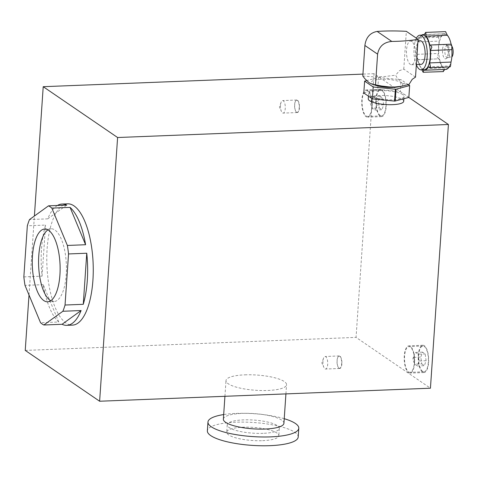 <?xml version="1.0" encoding="UTF-8"?>
<svg xmlns="http://www.w3.org/2000/svg" width="477" height="477" viewBox="0 0 477 477"><rect width="100%" height="100%" fill="white"/><g stroke="black" fill="none" stroke-linecap="round" stroke-linejoin="round"><path stroke-width="0.36" stroke-dasharray="2.38 1.79" d="M395.129 101.023L395.94 89.157M378.547 77.477L377.736 89.342L400.251 91.56L401.062 79.695L378.547 77.477L366.598 80.613M408.252 84.608L401.062 79.695M400.251 91.56L408.843 97.427M415.503 77.131L403.775 69.117L399.523 70.632L395.636 75.181L396.864 77.417L401.312 82.521A15.783 3.971 3.9 0 0 378.207 79.498A15.783 3.971 3.9 0 0 375.679 85.347M398.212 86.88A15.783 3.971 3.9 0 0 402.051 83.028L407.102 84.411L409.057 84.351M401.312 82.521L402.051 83.028M363.808 92.997L377.736 89.342M362.806 76.064L374.636 76.904L385.154 76.493L395.636 75.181M50.741 300.725A36.419 13.875 -92.3 0 0 53.931 301.553A36.419 13.875 -92.3 0 0 66.363 264.622A36.419 13.875 -92.3 0 0 51.063 228.775A36.419 13.875 -92.3 0 0 47.95 229.854M58.766 322.011L43.228 284.662A60.692 23.129 87.7 0 0 58.766 322.011L40.545 322.732M43.228 284.662L25.007 285.377M23.85 276.887L42.071 276.165A60.692 23.129 87.7 0 1 45.553 225.078L27.332 225.794M57.413 205.48A60.692 23.129 87.7 0 0 47.718 218.854L29.496 219.569M67.633 203.828A60.692 23.129 -92.3 0 0 46.907 265.385A60.692 23.129 -92.3 0 0 72.409 325.123M47.718 218.854L66.738 205.116M42.071 276.165L45.553 225.078M29.014 295.007L34.398 216.027M284.238 418.693A45.518 11.46 3.9 0 0 265.039 414.793A45.518 11.46 3.9 0 0 243.234 413.309A45.518 11.46 3.9 0 0 236.21 413.422A45.518 11.46 3.9 0 0 223.683 414.561M283.922 423.29A30.349 7.638 3.9 0 0 261.42 414.322A30.349 7.638 3.9 0 0 246.883 413.326A30.349 7.638 3.9 0 0 223.367 419.158M298.197 437.033A45.518 11.46 3.9 0 0 253.561 422.509A45.518 11.46 3.9 0 0 207.364 430.844M381.868 90.523A12.897 4.913 87.7 0 1 385.953 104.558A12.897 4.913 87.7 0 1 381.522 115.863A12.897 4.913 87.7 0 1 380.169 115.434A12.897 4.913 87.7 0 1 376.085 101.398A12.897 4.913 87.7 0 1 380.509 90.093A12.897 4.913 87.7 0 1 381.868 90.523M379.298 107.933L381.94 109.74L383.657 104.785L382.739 98.023L380.097 96.217L378.374 101.172L379.298 107.933L372.287 108.213L371.368 101.446L371.69 99.091L373.086 96.491L375.727 98.298L376.651 105.059L374.928 110.02L372.287 108.213L370.271 103.402L371.69 99.091M366.151 115.983A12.897 4.913 -92.3 0 0 367.505 116.418A12.897 4.913 -92.3 0 0 371.911 103.336A12.897 4.913 -92.3 0 0 366.491 90.642A12.897 4.913 -92.3 0 0 362.067 101.953A12.897 4.913 -92.3 0 0 366.151 115.983M424.303 346.451A12.897 4.913 87.7 0 1 428.388 360.481A12.897 4.913 87.7 0 1 423.964 371.792A12.897 4.913 87.7 0 1 422.604 371.356A12.897 4.913 87.7 0 1 418.52 357.327A12.897 4.913 87.7 0 1 422.944 346.016A12.897 4.913 87.7 0 1 424.303 346.451M421.734 363.862L424.375 365.668L426.098 360.707L425.174 353.946L422.533 352.139L420.809 357.1L421.734 363.862L414.722 364.136L413.803 357.374L414.125 355.013L415.521 352.414L422.533 352.139M408.586 371.911A12.897 4.913 -92.3 0 0 409.946 372.34A12.897 4.913 -92.3 0 0 414.346 359.264A12.897 4.913 -92.3 0 0 408.926 346.57A12.897 4.913 -92.3 0 0 404.502 357.875A12.897 4.913 -92.3 0 0 408.586 371.911M413.803 357.374L420.809 357.1M426.098 360.707L419.086 360.988L417.369 365.942L414.728 364.148L412.706 359.324L414.125 355.013M417.369 365.942L424.375 365.668M415.521 352.414L418.168 354.22L425.174 353.946M418.168 354.22L419.086 360.988M403.703 101.285A17.75 4.472 3.9 0 0 402.391 99.431A17.75 4.472 3.9 0 0 382.733 95.466A17.75 4.472 3.9 0 0 368.28 98.87M402.725 94.565A17.75 4.472 3.9 0 0 383.061 90.6A17.75 4.472 3.9 0 0 368.614 94.005A17.75 4.472 3.9 0 0 386.018 99.669A17.75 4.472 3.9 0 0 404.037 96.42A17.75 4.472 3.9 0 0 402.725 94.565M411.794 41.493A11.836 4.508 -92.3 0 0 410.554 41.094A11.836 4.508 -92.3 0 0 406.511 53.096A11.836 4.508 -92.3 0 0 411.484 64.747A11.836 4.508 -92.3 0 0 415.545 54.372A11.836 4.508 -92.3 0 0 411.794 41.493M420.142 40.718A11.836 4.508 -92.3 0 0 416.099 52.72A11.836 4.508 -92.3 0 0 421.072 64.371M416.397 38.196A17.357 6.612 -92.3 0 0 416.343 64.824M423.004 35.077A17.357 6.612 -92.3 0 0 417.077 52.679A17.357 6.612 -92.3 0 0 424.369 69.767M421.567 35.131A17.834 6.797 -92.3 0 0 419.307 38.035L418.973 37.051L418.442 37.85L417.953 41.928A17.834 6.797 -92.3 0 0 417.113 54.336L417.089 57.735L417.834 59.649A17.834 6.797 -92.3 0 0 421.608 68.718L421.871 69.863M443.431 71.58L442.96 67.877A17.834 6.797 87.7 0 1 439.186 58.808L417.786 59.756M449.99 66.941L449.656 65.957A17.834 6.797 87.7 0 1 449.095 66.977M445.858 69.392A17.834 6.797 87.7 0 1 445.035 69.296L444.904 69.714M438.643 58.975L437.069 56.948L438.464 53.496A17.834 6.797 87.7 0 1 439.311 41.088L438.429 37.063L439.299 36.252L440.659 37.194A17.834 6.797 87.7 0 1 444.457 33.76A17.834 6.797 87.7 0 1 445.279 33.855L445.828 31.72M446.418 34.809A17.357 6.612 -92.3 0 0 439.037 56.077A17.357 6.612 -92.3 0 0 450.371 63.823A17.357 6.612 -92.3 0 0 446.418 34.809M445.756 44.54A7.286 2.773 -92.3 0 0 445.691 44.498A7.286 2.773 -92.3 0 0 442.501 51.683A7.286 2.773 -92.3 0 0 446.245 58.593A7.286 2.773 -92.3 0 0 448.052 51.546A7.286 2.773 -92.3 0 0 445.756 44.54M447.527 45.637A6.07 2.313 -92.3 0 0 447.474 45.601A6.07 2.313 -92.3 0 0 446.889 45.434A6.07 2.313 -92.3 0 0 444.814 51.588A6.07 2.313 -92.3 0 0 447.366 57.562A6.07 2.313 -92.3 0 0 447.933 57.347A6.07 2.313 -92.3 0 0 449.441 51.48A6.07 2.313 -92.3 0 0 447.527 45.637M451.868 46.191A6.07 2.313 -92.3 0 0 451.224 45.494A6.07 2.313 -92.3 0 0 450.586 45.285A6.07 2.313 -92.3 0 0 448.517 51.444A6.07 2.313 -92.3 0 0 451.063 57.419A6.07 2.313 -92.3 0 0 451.814 57.049M419.307 38.035L440.659 37.194M417.953 41.928L439.311 41.088M417.113 54.336L438.464 53.496M417.834 59.649L439.186 58.808M423.928 34.696L445.279 33.855M421.608 68.718L442.96 67.877M423.683 70.137L445.035 69.296M429.777 45.184L451.129 44.343M428.304 66.798L449.656 65.957M403.775 69.117L406.35 31.333M263.119 433.337A26.098 6.571 -176.1 0 1 227.243 424.84A26.098 6.571 -176.1 0 1 253.728 420.058A26.098 6.571 -176.1 0 1 279.319 428.388A26.098 6.571 -176.1 0 1 263.119 433.337M262.618 440.665A26.098 6.571 3.9 0 0 278.818 435.716A26.098 6.571 3.9 0 0 253.227 427.386A26.098 6.571 3.9 0 0 226.742 432.162A26.098 6.571 3.9 0 0 262.618 440.665M244.832 374.844A30.349 7.638 -176.1 0 1 286.552 384.724A30.349 7.638 -176.1 0 1 267.716 390.478A30.349 7.638 -176.1 0 1 225.997 380.598A30.349 7.638 -176.1 0 1 244.832 374.844M372.149 107.051A13.654 5.205 87.7 0 1 367.534 117.175A13.654 5.205 87.7 0 1 361.799 103.73A13.654 5.205 87.7 0 1 366.461 89.885A13.654 5.205 87.7 0 1 372.149 107.051M386.167 106.496A13.654 5.205 -92.3 0 0 380.479 89.33A13.654 5.205 -92.3 0 0 375.816 103.181A13.654 5.205 -92.3 0 0 381.552 116.626A13.654 5.205 -92.3 0 0 386.167 106.496M414.585 362.973A13.654 5.205 87.7 0 1 409.97 373.103A13.654 5.205 87.7 0 1 404.234 359.658A13.654 5.205 87.7 0 1 408.902 345.807A13.654 5.205 87.7 0 1 414.585 362.973M428.602 362.425A13.654 5.205 -92.3 0 0 422.92 345.259A13.654 5.205 -92.3 0 0 418.251 359.103A13.654 5.205 -92.3 0 0 423.987 372.549A13.654 5.205 -92.3 0 0 428.602 362.425M408.813 97.439L374.034 73.673L356.057 337.388L430.439 388.206M25.239 350.41L356.057 337.388M374.034 73.673L362.937 74.108M375.727 98.298L382.739 98.023M383.657 104.785L376.651 105.059M373.086 96.491L380.097 96.217M374.928 110.02L381.94 109.74M371.368 101.446L378.374 101.172M338.944 368.101A6.1 2.325 87.7 0 1 338.61 367.803A6.1 2.325 87.7 0 1 337.024 362.305A6.1 2.325 87.7 0 1 338.175 356.701A6.1 2.325 87.7 0 1 340.679 357.535A6.1 2.325 87.7 0 1 341.645 363.784A6.1 2.325 87.7 0 1 338.944 368.101M341.878 363.826A6.273 2.391 87.7 0 1 339.755 368.477A6.273 2.391 87.7 0 1 338.748 367.958A6.273 2.391 87.7 0 1 337.144 360.594A6.273 2.391 87.7 0 1 338.3 356.534A6.273 2.391 87.7 0 1 339.26 355.943A6.273 2.391 87.7 0 1 341.878 363.826M322.965 361.149A6.273 2.391 -92.3 0 0 323.871 367.391A6.273 2.391 -92.3 0 0 325.576 369.037A6.273 2.391 -92.3 0 0 327.717 362.675A6.273 2.391 -92.3 0 0 325.081 356.498A6.273 2.391 -92.3 0 0 323.513 358.269A6.273 2.391 -92.3 0 0 322.965 361.149M296.509 112.178A6.1 2.325 87.7 0 1 296.175 111.88A6.1 2.325 87.7 0 1 294.589 106.383A6.1 2.325 87.7 0 1 295.734 100.778A6.1 2.325 87.7 0 1 298.244 101.613A6.1 2.325 87.7 0 1 299.21 107.862A6.1 2.325 87.7 0 1 296.509 112.178M299.437 107.897A6.273 2.391 87.7 0 1 297.32 112.554A6.273 2.391 87.7 0 1 296.312 112.035A6.273 2.391 87.7 0 1 294.708 104.666A6.273 2.391 87.7 0 1 295.865 100.611A6.273 2.391 87.7 0 1 296.825 100.015A6.273 2.391 87.7 0 1 299.437 107.897M280.53 105.226A6.273 2.391 -92.3 0 0 281.436 111.469A6.273 2.391 -92.3 0 0 283.141 113.109A6.273 2.391 -92.3 0 0 285.282 106.747A6.273 2.391 -92.3 0 0 282.646 100.575A6.273 2.391 -92.3 0 0 281.078 102.346A6.273 2.391 -92.3 0 0 280.53 105.226M47.622 301.804L53.931 301.553M44.76 229.026L51.063 228.775M246.883 413.326L243.234 413.309M261.42 414.322L265.039 414.793M380.509 90.093L366.491 90.642M381.522 115.863L367.505 116.418M422.944 346.016L408.926 346.57M423.964 371.792L409.946 372.34M368.614 94.005L368.465 96.181M404.037 96.42L403.876 98.733M411.484 64.747L416.361 64.556M410.554 41.094L417.977 40.801M447.474 45.601L445.691 44.498M447.933 57.347L446.245 58.593M447.366 57.562L451.063 57.419M446.889 45.434L450.586 45.285M439.299 36.252L418.973 37.051M444.457 33.76L423.964 34.565M227.243 424.84L226.742 432.162M279.319 428.388L278.818 435.716M285.926 393.901L286.552 384.724M224.929 396.298L225.997 380.598M380.479 89.33L366.461 89.885M381.552 116.626L367.534 117.175M422.914 345.259L408.896 345.807M423.993 372.549L409.976 373.103M323.513 358.269L321.85 362.902L323.871 367.391M339.26 355.943L325.081 356.498M339.755 368.477L325.576 369.037M281.078 102.346L279.409 106.979L281.436 111.469M296.825 100.015L282.646 100.575M297.32 112.554L283.141 113.109"/><path stroke-width="0.72" d="M396.011 89.211L395.2 101.076A22.801 5.742 3.9 0 1 394.64 101.1L372.394 98.864L363.808 92.997L364.619 81.132L373.205 86.999L395.451 89.229A22.801 5.742 3.9 0 0 396.011 89.211L409.654 85.562L408.252 84.608M395.451 89.229L394.64 101.1M395.373 89.181L394.568 101.046M373.205 86.999L372.394 98.864M409.654 85.562L408.843 97.427L395.206 101.005M366.598 80.613L364.619 81.132M372.042 84.137L375.679 85.347A15.783 3.971 3.9 0 0 398.212 86.88L401.896 86.194L394.95 86.999L389.339 86.945L381.809 86.051L371.917 84.095L369.007 82.646L364.786 78.616L362.806 76.064L364.887 45.47L377.599 54.151C379.084 46.412 383.812 42.173 391.79 41.439A69.189 17.416 3.9 0 0 418.079 39.347L406.35 31.333A69.189 17.416 3.9 0 0 377.134 31.428C370.051 32.77 365.972 37.45 364.887 45.47M401.896 86.194L409.057 84.351L412.235 79.319L415.503 77.131L418.079 39.347M375.518 84.751L377.599 54.151M40.545 322.732A60.692 23.129 -92.3 0 0 43.866 324.998L62.886 311.26A60.692 23.129 -92.3 0 0 65.045 305.03L68.533 253.943A60.692 23.129 -92.3 0 0 67.37 245.452L51.832 208.097A60.692 23.129 -92.3 0 0 48.517 205.831L29.496 219.569A60.692 23.129 -92.3 0 0 27.332 225.794L23.85 276.887A60.692 23.129 -92.3 0 0 25.007 285.377L40.545 322.732M32.46 256.03A36.419 13.875 87.7 0 1 44.76 229.026A36.419 13.875 87.7 0 1 60.054 264.866A36.419 13.875 87.7 0 1 47.622 301.804A36.419 13.875 87.7 0 1 32.46 256.03M47.95 229.854A36.419 13.875 -92.3 0 0 38.768 255.785A36.419 13.875 -92.3 0 0 50.741 300.725M68.533 253.943L86.754 253.227A60.692 23.129 87.7 0 1 83.272 304.314L65.045 305.03M81.108 310.539L62.088 324.282A60.692 23.129 87.7 0 0 66.804 325.344A60.692 23.129 87.7 0 0 81.108 310.539L62.886 311.26M62.088 324.282L43.866 324.998M57.413 205.48A60.692 23.129 87.7 0 1 62.028 204.049A60.692 23.129 87.7 0 1 66.738 205.116L48.517 205.831M70.059 207.382L85.598 244.731A60.692 23.129 87.7 0 0 70.059 207.382L51.832 208.097M85.598 244.731L67.37 245.452M66.804 325.344L72.409 325.123A60.692 23.129 -92.3 0 0 92.359 253.007A60.692 23.129 -92.3 0 0 67.633 203.828L62.028 204.049M86.754 253.227L83.272 304.314M34.398 216.027L43.216 86.695L117.598 137.519L99.621 401.235L25.239 350.41L29.014 295.007M223.683 414.561A45.518 11.46 3.9 0 0 207.966 422.056A45.518 11.46 3.9 0 0 270.542 436.878A45.518 11.46 3.9 0 0 298.793 428.245A45.518 11.46 3.9 0 0 284.238 418.693M224.929 396.298L223.367 419.158A30.349 7.638 3.9 0 0 265.093 429.044A30.349 7.638 3.9 0 0 283.922 423.29L285.926 393.901M207.966 422.056L207.364 430.844A45.518 11.46 3.9 0 0 269.946 445.667A45.518 11.46 3.9 0 0 298.197 437.033L298.793 428.245M368.465 96.181L368.28 98.87A17.75 4.472 3.9 0 0 385.69 104.535A17.75 4.472 3.9 0 0 403.703 101.285L403.876 98.733M416.361 64.556L421.072 64.371A11.836 4.508 -92.3 0 0 425.132 53.99A11.836 4.508 -92.3 0 0 421.382 41.117A11.836 4.508 -92.3 0 0 420.142 40.718L417.977 40.801M416.343 64.824A17.357 6.612 -92.3 0 0 421.286 69.886A17.357 6.612 -92.3 0 0 427.243 54.67A17.357 6.612 -92.3 0 0 421.746 35.781A17.357 6.612 -92.3 0 0 419.921 35.197A17.357 6.612 -92.3 0 0 416.397 38.196M421.286 69.886L424.369 69.767A17.357 6.612 -92.3 0 0 430.332 54.545A17.357 6.612 -92.3 0 0 424.834 35.662A17.357 6.612 -92.3 0 0 423.004 35.077L419.921 35.197M421.871 69.863L423.135 72.271L423.683 70.137A17.834 6.797 -92.3 0 0 424.506 70.232A17.834 6.797 -92.3 0 0 428.304 66.798L429.664 67.74L430.534 66.929L429.658 62.904A17.834 6.797 -92.3 0 0 430.504 50.496L431.894 47.044L430.326 45.017L429.777 45.184A17.834 6.797 -92.3 0 0 426.003 36.115L425.848 32.508L425.532 32.412L445.566 31.625L447.354 35.274A17.834 6.797 87.7 0 1 451.099 44.2M425.848 32.508L423.928 34.696A17.834 6.797 -92.3 0 0 423.105 34.6A17.834 6.797 -92.3 0 0 421.567 35.131M423.135 72.271L443.431 71.58M430.504 50.496L451.856 49.656L451.88 46.257L451.248 44.194L430.326 45.017M451.856 49.656A17.834 6.797 87.7 0 1 451.009 62.064L450.521 66.142L449.99 66.941L429.664 67.746M449.095 66.977A17.834 6.797 87.7 0 1 445.858 69.392L424.506 70.232M445.035 69.296L443.121 71.484M451.814 57.049A6.07 2.313 -92.3 0 0 453.15 51.963A6.07 2.313 -92.3 0 0 451.868 46.191M426.003 36.115L447.354 35.274M429.658 62.904L451.009 62.064M362.937 74.108L43.216 86.695M99.621 401.235L430.439 388.206L448.416 124.497L408.813 97.439M117.598 137.519L448.416 124.497M391.79 41.439L377.134 31.428M423.964 34.565L423.105 34.6"/></g></svg>

